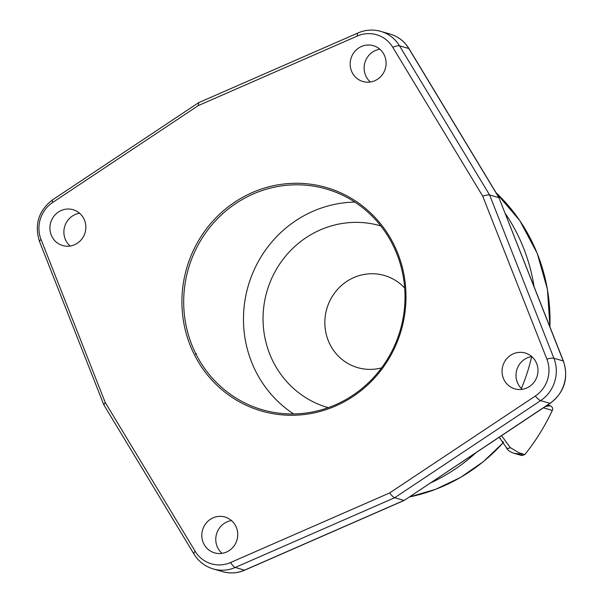 <?xml version="1.0" encoding="UTF-8"?>
<svg xmlns="http://www.w3.org/2000/svg" width="603" height="603" viewBox="0 0 603 603"><rect width="100%" height="100%" fill="white"/><g stroke="black" fill="none" stroke-linecap="round" stroke-linejoin="round"><path stroke-width="0.9" d="M70.129 246.024A18.663 17.909 106.1 0 1 73.732 215.241A18.663 17.909 106.1 0 1 79.604 213.251M222.017 553.35A18.663 17.909 106.1 0 1 225.62 522.567A18.663 17.909 106.1 0 1 231.492 520.577M522.258 389.334A18.663 17.909 106.1 0 1 525.861 358.551A18.663 17.909 106.1 0 1 531.74 356.554M370.37 82.008A18.663 17.909 106.1 0 1 373.973 51.225A18.663 17.909 106.1 0 1 379.845 49.235M498.93 197.678L563.436 361.107A5.698 1.002 158.5 0 0 563.225 360.948A34.477 33.09 106.1 0 1 549.951 403.317L404.244 500.407L550.215 403.301A5.698 1.055 -123.6 0 1 549.951 403.317L540.627 400.618A34.477 33.09 -73.9 0 0 553.901 358.257L563.225 360.948L498.93 197.678L489.606 194.98C488.385 194.663 486.086 195.055 482.709 196.156L392.779 47.305A17.193 3.61 -31.1 0 1 399.488 45.813L408.804 48.511L498.93 197.678M394.686 497.716L404.002 500.407L244.539 570.152A34.477 33.09 106.1 0 1 222.62 571.659C230.135 573.747 237.529 573.242 244.788 570.152A5.698 1.251 -113.6 0 1 244.539 570.152L235.223 567.461L394.686 497.716C393.488 497.332 391.814 495.734 389.666 492.93L535.298 396.043A17.193 3.188 56.4 0 0 540.627 400.618L394.686 497.716M105.193 402.389L41.034 239.459A30.067 28.861 106.1 0 1 52.612 202.502A17.193 3.188 -123.6 0 1 52.687 199.766C38.547 210.651 34.175 224.602 39.557 241.622L103.837 404.862L105.193 402.389L195.131 551.24A17.193 3.61 148.9 0 0 193.993 554.097C198.575 561.491 205.012 566.443 213.296 568.961A34.477 33.09 -73.9 0 0 235.223 567.461A17.193 3.769 66.4 0 1 230.55 562.524L389.666 492.93M535.298 396.043A30.067 28.861 106.1 0 0 546.868 359.094L482.709 196.156M230.55 562.524A30.067 28.861 106.1 0 1 195.131 551.24M392.779 47.305A30.067 28.861 106.1 0 0 357.36 36.022L198.244 105.615L52.612 202.502M76.001 244.034A18.663 17.909 106.1 0 1 62.704 245.549A18.663 17.909 106.1 0 1 49.981 229.66A18.663 17.909 106.1 0 1 59.772 211.208A18.663 17.909 106.1 0 1 73.069 209.693A18.663 17.909 106.1 0 1 85.792 225.582A18.663 17.909 106.1 0 1 76.001 244.034M227.889 551.361A18.663 17.909 106.1 0 1 214.593 552.876A18.663 17.909 106.1 0 1 201.877 536.987A18.663 17.909 106.1 0 1 211.661 518.535A18.663 17.909 106.1 0 1 224.957 517.02A18.663 17.909 106.1 0 1 237.68 532.909A18.663 17.909 106.1 0 1 227.889 551.361M528.138 387.345A18.663 17.909 106.1 0 1 514.834 388.852A18.663 17.909 106.1 0 1 502.118 372.963A18.663 17.909 106.1 0 1 511.909 354.511A18.663 17.909 106.1 0 1 525.205 352.996A18.663 17.909 106.1 0 1 537.921 368.885A18.663 17.909 106.1 0 1 528.138 387.345M376.242 80.018A18.663 17.909 106.1 0 1 362.946 81.533A18.663 17.909 106.1 0 1 350.23 65.637A18.663 17.909 106.1 0 1 360.021 47.185A18.663 17.909 106.1 0 1 373.317 45.677A18.663 17.909 106.1 0 1 386.033 61.566A18.663 17.909 106.1 0 1 376.242 80.018M393.932 244.66A116.356 111.676 106.1 0 1 344.532 401.613A116.356 111.676 106.1 0 1 193.97 353.893A116.356 111.676 106.1 0 1 243.378 196.932A116.356 111.676 106.1 0 1 393.932 244.66M357.36 36.022A17.193 3.769 -113.6 0 1 358.152 32.894L198.711 102.631L198.244 105.615M193.993 554.097L103.837 404.862M393.088 245.444A114.917 110.296 106.1 0 1 379.159 371.033A114.917 110.296 106.1 0 1 262.418 409.784A114.917 110.296 106.1 0 1 195.598 353.328A114.917 110.296 106.1 0 1 209.527 227.738A114.917 110.296 106.1 0 1 326.261 188.988A114.917 110.296 106.1 0 1 393.088 245.444M293.616 413.944A114.917 110.296 106.1 0 1 255.393 370.619A114.917 110.296 106.1 0 1 354.865 202.118M328.22 407.658A94.603 90.797 106.1 0 1 272.85 361.084A94.603 90.797 -73.9 0 1 284.443 257.541A94.603 90.797 -73.9 0 1 380.779 225.906M196.503 353.592A5.744 0.837 166 0 0 195.538 354.345M476.076 452.627A180.116 172.873 106.1 0 1 430.384 483.018M505.382 213.673A180.116 172.873 106.1 0 1 534.032 286.44M531.665 356.569A180.116 172.873 106.1 0 1 521.354 388.49M503.362 442.233A176.875 169.767 106.1 0 1 503.249 442.361L503.166 441.954M498.937 437.409L500.596 438.69M502.857 441.517L503.053 442.172M510.281 447.607A2.872 2.028 -23.9 0 1 506.158 447.305L506.158 447.305C507.274 449.906 509.889 451.903 514.005 453.298L522.025 454.293L521.799 455.551L524.844 454.587L518.866 452.725L510.281 447.607L501.568 435.668M521.799 455.551L513.929 453.275M543.446 407.801L552.303 410.447C553.275 408.623 552.627 407.085 550.358 405.819L547.614 405.028M545.474 406.452L550.358 405.819M381.578 367.883A47.976 46.047 106.1 0 1 329.811 344.087A47.976 46.047 -73.9 0 1 344.501 283.026A47.976 46.047 -73.9 0 1 404.673 288.015M546.868 359.094A17.193 3.023 -21.5 0 1 553.901 358.257L489.606 194.98L399.488 45.813A34.477 33.09 -73.9 0 0 380.81 31.379L390.126 34.077A34.477 33.09 106.1 0 1 408.804 48.511A5.698 1.198 148.9 0 1 409.015 48.655L499.133 197.807M41.034 239.459A17.193 3.023 158.5 0 0 39.557 241.622M409.437 496.955A176.83 169.722 -73.9 0 0 503.46 442.376M549.906 326.736A176.83 169.722 -73.9 0 0 496.058 192.726M390.126 34.077C398.214 36.527 404.507 41.381 409.015 48.655M563.436 361.107C568.833 378.254 564.423 392.319 550.215 403.301M404.244 500.407L244.788 570.152M380.81 31.379C373.091 29.238 365.539 29.743 358.152 32.894M198.598 102.691L52.687 199.766M213.296 568.961L222.62 571.659M409.414 496.97L435.683 489.297L460.534 477.44L483.327 461.679L503.49 442.429M549.966 326.901L547.441 289.372L537.25 253.418L519.846 220.698L496.043 192.696M506.158 447.305L499.201 437.235M524.844 454.587C535.713 440.974 544.871 426.261 552.303 410.447"/></g></svg>
